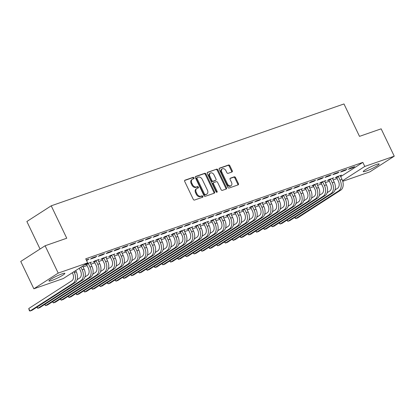 <?xml version="1.0" encoding="UTF-8"?>
<svg xmlns="http://www.w3.org/2000/svg" width="415" height="415" viewBox="0 0 415 415"><rect width="100%" height="100%" fill="white"/><g stroke="black" fill="none" stroke-linecap="round" stroke-linejoin="round"><path stroke-width="0.62" d="M194.007 177.843A0.778 0.56 57.2 0 0 193.141 177.335L184.986 180.172A1.11 0.799 57.2 0 0 184.862 180.229A1.11 0.799 57.2 0 0 184.696 181.433L193.271 199.325A1.11 0.799 57.2 0 0 194.516 200.056L202.665 197.218A0.778 0.56 57.2 0 0 201.996 195.828L200.943 196.191A3.553 2.563 57.2 0 1 196.964 193.867L196.248 192.373A3.553 2.563 57.2 0 1 196.783 188.535A3.553 2.563 57.2 0 1 197.182 188.337L198.235 187.969A0.778 0.56 57.2 0 0 197.571 186.579L196.513 186.947A3.553 2.563 57.2 0 1 192.534 184.618L191.818 183.129A3.553 2.563 57.2 0 1 192.353 179.285A3.553 2.563 57.2 0 1 192.752 179.093L193.805 178.725A0.778 0.56 57.2 0 0 194.007 177.843M193.416 178.86A0.778 0.56 57.2 0 0 192.482 177.76L184.644 180.484M202.276 197.353A0.778 0.56 57.2 0 0 201.342 196.248L200.284 196.617L200.943 196.191M197.846 188.109A0.778 0.56 57.2 0 0 196.912 187.004L195.854 187.373L196.513 186.947M366.077 171.105A8.824 1.048 -25.6 0 1 363.255 171.613A8.824 1.048 -25.6 0 1 367.643 168.438A8.824 1.048 -25.6 0 1 376.343 164.496A8.824 1.048 -25.6 0 1 379.165 163.987A8.824 1.048 -25.6 0 1 374.776 167.162A8.824 1.048 -25.6 0 1 366.077 171.105M51.761 280.478A8.824 1.048 -25.6 0 1 48.934 280.981A8.824 1.048 -25.6 0 1 53.328 277.811A8.824 1.048 -25.6 0 1 62.027 273.864A8.824 1.048 -25.6 0 1 64.849 273.361A8.824 1.048 -25.6 0 1 60.46 276.53A8.824 1.048 -25.6 0 1 51.761 280.478M231.954 172.007A1.11 0.799 57.2 0 0 232.078 171.945A1.11 0.799 57.2 0 0 232.244 170.741L229.843 165.725A1.11 0.799 57.2 0 0 228.598 164.994L219.545 168.148A1.11 0.799 57.2 0 0 219.421 168.205A1.11 0.799 57.2 0 0 219.255 169.408L227.83 187.3A1.11 0.799 57.2 0 0 229.075 188.031L238.122 184.877A1.11 0.799 57.2 0 0 238.246 184.82A1.11 0.799 57.2 0 0 238.412 183.617L235.507 177.553A1.11 0.799 57.2 0 0 234.268 176.826L230.392 178.175A1.11 0.799 57.2 0 0 230.268 178.237A1.11 0.799 57.2 0 0 230.102 179.436L231.544 182.444A2.972 2.142 57.2 0 1 231.098 185.655A2.972 2.142 57.2 0 1 227.441 183.871L221.792 172.09A2.972 2.142 57.2 0 1 222.238 168.879A2.972 2.142 57.2 0 1 225.895 170.664L226.839 172.624A1.11 0.799 57.2 0 0 228.084 173.351L231.954 172.007M340.694 176.645L362.845 162.379L85.729 258.804L87.669 262.856L63.313 278.543L33.854 288.793L58.209 273.106L87.669 262.856M362.845 162.379L364.79 166.431L394.25 156.18L369.895 171.862L342.738 181.314M33.854 288.793L20.75 261.445L45.105 245.763L66.753 238.231L51.221 205.814L343.973 103.952L359.499 136.364L381.146 128.832L394.25 156.18M45.105 245.763L58.209 273.106M205.985 174.025A1.11 0.799 57.2 0 0 204.74 173.299L195.688 176.448A1.11 0.799 57.2 0 0 195.564 176.505A1.11 0.799 57.2 0 0 195.398 177.708L203.973 195.605A1.11 0.799 57.2 0 0 205.218 196.331L214.27 193.183A1.11 0.799 57.2 0 0 214.394 193.12A1.11 0.799 57.2 0 0 214.56 191.922L205.985 174.025L205.326 174.445A1.11 0.799 57.2 0 0 204.081 173.719L195.346 176.759M207.619 172.298L216.672 169.144A1.11 0.799 57.2 0 1 217.911 169.875L226.486 187.767A1.11 0.799 57.2 0 1 226.32 188.97A1.11 0.799 57.2 0 1 226.196 189.032L222.321 190.376A1.11 0.799 57.2 0 1 221.081 189.65L217.6 182.393A1.11 0.799 57.2 0 0 216.36 181.666L213.787 182.559A1.11 0.799 57.2 0 0 213.663 182.621A1.11 0.799 57.2 0 0 213.497 183.819L217.118 191.377A0.778 0.56 57.2 0 1 216.044 191.751L207.329 173.558A1.11 0.799 57.2 0 1 207.495 172.355A1.11 0.799 57.2 0 1 207.619 172.298L207.386 172.443M51.221 205.814L26.866 221.501L40.053 249.016M345.254 170.399L346.899 169.341L342.209 170.975L340.565 172.033L345.254 170.399L345.052 169.984M287.227 219.986L287.86 221.309L289.815 220.63L332.897 192.887A8.482 5.784 -109.2 0 0 334.194 182.112L332.519 178.611L333.733 177.817L329.043 179.451L327.399 180.509L328.67 180.069M329.624 175.841L331.269 174.777L326.579 176.411L324.935 177.47L329.624 175.841L329.422 175.421M271.597 225.423L272.23 226.751L274.185 226.071L317.268 198.329A8.482 5.784 -109.2 0 0 318.564 187.554L316.889 184.053L318.103 183.259L313.413 184.888L311.769 185.946L313.04 185.505M313.994 181.277L315.639 180.219L310.949 181.848L309.305 182.911L313.994 181.277L313.792 180.862M301.259 189.479L302.473 188.695L297.783 190.329L296.139 191.388L297.41 190.947M298.364 186.719L300.009 185.655L295.319 187.29L293.675 188.348L298.364 186.719L298.162 186.299M240.337 236.301L240.975 237.629L242.925 236.949L286.008 209.207A8.482 5.784 -109.2 0 0 287.305 198.427L285.629 194.925L286.843 194.132L282.153 195.766L280.509 196.824L281.78 196.383M282.734 192.155L284.379 191.097L279.689 192.726L278.045 193.784L282.734 192.155L282.532 191.735M224.707 241.743L225.345 243.066L227.296 242.386L270.378 214.643A8.482 5.784 -109.2 0 0 271.675 203.869L269.999 200.367L271.213 199.574L266.523 201.202L264.879 202.266L266.15 201.825M267.104 197.592L268.749 196.534L264.059 198.168L262.415 199.226L267.104 197.592L266.902 197.177M254.369 205.793L255.583 205.01L250.893 206.644L249.249 207.702L250.52 207.261M251.474 203.034L253.119 201.97L248.429 203.604L246.785 204.662L251.474 203.034L251.272 202.613M193.447 252.616L194.085 253.944L196.036 253.264L239.118 225.521A8.482 5.784 -109.2 0 0 240.415 214.747L238.739 211.245L239.953 210.452L235.264 212.081L233.619 213.139L234.89 212.698M235.845 208.47L237.489 207.412L232.799 209.041L231.155 210.104L235.845 208.47L235.642 208.055M177.817 258.057L178.455 259.38L180.406 258.701L223.488 230.958A8.482 5.784 -109.2 0 0 224.785 220.183L223.109 216.682L224.323 215.888L219.634 217.522L217.989 218.581L219.26 218.14M220.215 213.912L221.859 212.848L217.169 214.482L215.525 215.541L220.215 213.912L220.012 213.492M207.479 222.113L208.693 221.325L204.004 222.959L202.359 224.017L203.63 223.576M204.585 219.348L206.229 218.29L201.54 219.919L199.895 220.977L204.585 219.348L204.382 218.928M146.557 268.936L147.195 270.258L149.146 269.579L192.228 241.836A8.482 5.784 -109.2 0 0 193.525 231.062L191.849 227.56L193.063 226.766L188.374 228.395L186.729 229.459L188 229.018M188.955 224.785L190.599 223.727L185.91 225.361L184.265 226.419L188.955 224.785L188.752 224.37M130.927 274.372L131.565 275.695L133.516 275.015L176.598 247.273A8.482 5.784 -109.2 0 0 177.895 236.498L176.219 232.997L177.433 232.203L172.744 233.837L171.099 234.895L172.37 234.454M173.325 230.226L174.969 229.163L170.28 230.797L168.635 231.855L173.325 230.226L173.122 229.806M160.589 238.428L161.803 237.645L157.119 239.273L155.469 240.332L156.74 239.891M157.695 235.663L159.339 234.605L154.65 236.234L153.005 237.297L157.695 235.663L157.493 235.248M99.667 285.25L100.306 286.573L102.256 285.894L145.338 258.151A8.482 5.784 -109.2 0 0 146.635 247.376L144.96 243.875L146.173 243.081L141.489 244.715L139.839 245.773L141.11 245.332M142.065 241.105L143.709 240.041L139.02 241.675L137.375 242.734L142.065 241.105L141.863 240.684M84.038 290.687L84.676 292.015L86.626 291.335L129.708 263.592A8.482 5.784 -109.2 0 0 131.005 252.813L129.33 249.311L130.543 248.518L125.859 250.152L124.21 251.21L125.48 250.769M126.435 246.541L128.079 245.483L123.39 247.112L121.745 248.17L126.435 246.541L126.238 246.121M113.7 254.743L114.914 253.959L110.229 255.588L108.58 256.652L109.851 256.211M110.805 251.978L112.449 250.919L107.76 252.553L106.116 253.612L110.805 251.978L110.608 251.563M52.778 301.565L53.416 302.888L55.366 302.208L98.448 274.465A8.482 5.784 -109.2 0 0 99.75 263.691L98.07 260.189L99.284 259.396L94.599 261.03L92.95 262.088L94.221 261.647M95.175 257.419L96.82 256.356L92.13 257.99L90.486 259.048L95.175 257.419L94.978 256.999M83.067 266.938L87.083 265.543M90.885 264.22L94.9 262.825M98.697 261.502L102.713 260.106M106.515 258.784L110.53 257.383M114.327 256.06L118.342 254.665M122.145 253.342L126.16 251.947M129.957 250.624L133.972 249.228M137.775 247.905L141.79 246.51M145.587 245.187L149.602 243.787M153.405 242.464L157.42 241.068M161.217 239.746L165.232 238.35M169.035 237.027L173.05 235.632M176.847 234.309L180.862 232.914M184.665 231.591L188.68 230.19M192.477 228.867L196.492 227.472M200.295 226.149L204.31 224.754M208.107 223.431L212.122 222.035M215.925 220.713L219.94 219.317M223.737 217.994L227.752 216.594M231.554 215.271L235.57 213.875M239.367 212.553L243.382 211.157M247.184 209.834L251.2 208.439M254.997 207.116L259.012 205.721M262.814 204.398L266.829 202.997M270.627 201.674L274.642 200.279M278.444 198.956L282.459 197.561M286.257 196.238L290.272 194.843M294.074 193.52L298.089 192.124M301.887 190.801L305.902 189.401M309.699 188.078L313.719 186.683M317.517 185.36L321.532 183.964M325.329 182.642L329.349 181.246M333.146 179.923L337.162 178.528M86.31 260.018L89.007 259.079L87.363 260.138L87.16 259.717M86.512 260.433L87.363 260.138M44.965 304.283L45.598 305.611L47.554 304.932L90.636 277.189A8.482 5.784 -109.2 0 0 91.933 266.409L90.257 262.908L91.471 262.114L86.782 263.748L85.137 264.806L86.403 264.365M102.993 254.701L104.637 253.638L99.948 255.272L98.303 256.33L102.993 254.701L102.79 254.281M105.882 257.461L107.101 256.678L102.412 258.312L100.767 259.37L102.033 258.929M118.623 249.259L120.267 248.201L115.578 249.83L113.933 250.893L118.623 249.259L118.42 248.844M76.225 293.405L76.858 294.733L78.814 294.053L121.896 266.311A8.482 5.784 -109.2 0 0 123.193 255.536L121.517 252.035L122.731 251.241L118.042 252.87L116.397 253.928L117.663 253.487M134.253 243.823L135.897 242.759L131.207 244.394L129.563 245.452L134.253 243.823L134.05 243.403M137.142 246.583L138.361 245.799L133.672 247.433L132.027 248.492L133.293 248.051M149.882 238.381L151.527 237.323L146.837 238.957L145.193 240.015L149.882 238.381L149.68 237.966M152.772 241.146L153.991 240.363L149.301 241.992L147.657 243.055L148.923 242.614M165.512 232.945L167.157 231.886L162.467 233.515L160.823 234.574L165.512 232.945L165.31 232.525M123.115 277.09L123.748 278.418L125.704 277.739L168.786 249.996A8.482 5.784 -109.2 0 0 170.083 239.216L168.407 235.715L169.621 234.921L164.931 236.555L163.287 237.613L164.553 237.173M181.142 227.508L182.787 226.445L178.097 228.079L176.453 229.137L181.142 227.508L180.94 227.088M138.745 271.654L139.378 272.977L141.333 272.297L184.416 244.554A8.482 5.784 -109.2 0 0 185.713 233.78L184.037 230.278L185.251 229.485L180.561 231.119L178.917 232.177L180.183 231.736M196.767 222.067L198.417 221.008L193.727 222.637L192.083 223.701L196.767 222.067L196.57 221.651M199.662 224.831L200.881 224.048L196.191 225.677L194.547 226.735L195.813 226.294M212.397 216.63L214.047 215.567L209.357 217.201L207.713 218.259L212.397 216.63L212.2 216.21M215.292 219.39L216.511 218.606L211.821 220.241L210.177 221.299L211.443 220.858M228.027 211.188L229.677 210.13L224.987 211.764L223.343 212.822L228.027 211.188L227.83 210.773M185.635 255.339L186.268 256.662L188.223 255.982L231.305 228.24A8.482 5.784 -109.2 0 0 232.602 217.465L230.927 213.964L232.141 213.17L227.451 214.799L225.807 215.862L227.072 215.421M243.657 205.752L245.307 204.694L240.617 206.322L238.973 207.381L243.657 205.752L243.46 205.332M201.265 249.897L201.898 251.225L203.853 250.546L246.935 222.803A8.482 5.784 -109.2 0 0 248.232 212.024L246.557 208.522L247.771 207.728L243.081 209.362L241.437 210.421L242.702 209.98M259.287 200.315L260.936 199.252L256.247 200.886L254.603 201.944L259.287 200.315L259.09 199.895M262.181 203.075L263.401 202.292L258.711 203.926L257.067 204.984L258.332 204.543M274.917 194.874L276.566 193.815L271.877 195.444L270.232 196.508L274.917 194.874L274.72 194.459M232.525 239.019L233.157 240.347L235.113 239.668L278.195 211.925A8.482 5.784 -109.2 0 0 279.492 201.151L277.817 197.649L279.03 196.855L274.341 198.484L272.697 199.542L273.962 199.101M290.547 189.437L292.196 188.374L287.507 190.008L285.862 191.066L290.547 189.437L290.35 189.017M248.154 233.583L248.787 234.906L250.743 234.226L293.825 206.483A8.482 5.784 -109.2 0 0 295.122 195.709L293.441 192.207L294.66 191.414L289.971 193.048L288.326 194.106L289.592 193.665M306.177 183.995L307.826 182.937L303.137 184.571L301.487 185.63L306.177 183.995L305.98 183.58M309.071 186.76L310.29 185.977L305.601 187.606L303.956 188.669L305.222 188.228M321.807 178.559L323.456 177.501L318.767 179.13L317.117 180.188L321.807 178.559L321.609 178.139M279.414 222.705L280.047 224.033L282.003 223.353L325.085 195.61A8.482 5.784 -109.2 0 0 326.382 184.831L324.701 181.329L325.92 180.535L321.231 182.169L319.586 183.228L320.852 182.787M337.437 173.122L339.086 172.059L334.397 173.693L332.747 174.751L337.437 173.122L337.239 172.702M295.044 217.268L295.677 218.591L297.633 217.911L340.715 190.169A8.482 5.784 -109.2 0 0 342.012 179.394L340.331 175.893L341.55 175.099L336.861 176.733L335.216 177.791L336.482 177.35M353.066 167.681L354.716 166.623L350.027 168.251L348.377 169.315L353.066 167.681L352.869 167.266M342.562 180.743L364.79 166.431M192.353 179.285L191.694 179.711A3.553 2.563 57.2 0 0 191.165 183.554L191.818 183.129M195.854 187.373A3.553 2.563 57.2 0 1 191.875 185.043L191.165 183.554M196.783 188.535L196.124 188.955A3.553 2.563 57.2 0 0 195.595 192.799L196.248 192.373M200.284 196.617A3.553 2.563 57.2 0 1 196.305 194.287L195.595 192.799M213.953 193.291A1.11 0.799 57.2 0 0 213.901 192.342L205.326 174.445M197.198 177.542A0.778 0.56 57.2 0 0 196.995 178.429L204.522 194.137A0.778 0.56 57.2 0 0 205.394 194.645L206.504 194.256A3.553 2.563 57.2 0 0 206.903 194.064A3.553 2.563 57.2 0 0 207.438 190.22L202.292 179.482A3.553 2.563 57.2 0 0 198.313 177.158L197.198 177.542M197.037 177.651L196.544 177.968A0.778 0.56 57.2 0 0 196.337 178.849L196.995 178.429M206.903 194.064L206.245 194.49A3.553 2.563 57.2 0 1 205.845 194.682L204.735 195.071A0.778 0.56 57.2 0 1 203.864 194.557L196.337 178.849M207.272 172.609L216.672 169.144M225.885 189.141A1.11 0.799 57.2 0 0 225.827 188.192L217.253 170.295A1.11 0.799 57.2 0 0 216.013 169.569M213.128 182.984A1.11 0.799 57.2 0 0 213.004 183.046A1.11 0.799 57.2 0 0 212.838 184.244L216.459 191.803L217.118 191.377M216.552 192.244A0.778 0.56 57.2 0 0 216.459 191.803M213.995 174.86A2.972 2.142 57.2 0 0 210.332 173.081A2.972 2.142 57.2 0 0 209.891 176.292L211.878 180.442A1.11 0.799 57.2 0 0 213.123 181.168L215.691 180.276A1.11 0.799 57.2 0 0 215.816 180.214A1.11 0.799 57.2 0 0 215.982 179.01L213.995 174.86M210.332 173.081L209.674 173.501A2.972 2.142 57.2 0 0 209.233 176.712L209.891 176.292M215.266 180.551A1.11 0.799 57.2 0 1 215.157 180.639A1.11 0.799 57.2 0 1 215.032 180.696L212.464 181.594A1.11 0.799 57.2 0 1 211.219 180.862L209.233 176.712M222.238 168.879L221.579 169.304A2.972 2.142 57.2 0 0 221.133 172.516L221.792 172.09M231.098 185.655L230.439 186.076A2.972 2.142 57.2 0 1 226.782 184.296L221.133 172.516M237.811 184.986A1.11 0.799 57.2 0 0 237.759 184.042L234.849 177.978A1.11 0.799 57.2 0 0 233.609 177.252L230.045 178.492M231.643 172.111A1.11 0.799 57.2 0 0 231.586 171.167L229.184 166.145A1.11 0.799 57.2 0 0 227.939 165.419L219.198 168.459M72.303 272.754L72.703 273.589A5.654 3.854 70.8 0 1 71.837 280.773L28.754 308.516L29.968 311.048L73.05 283.305A8.482 5.784 -109.2 0 0 74.347 272.531L73.948 271.695M28.754 308.516L29.335 310.638L29.968 311.048L31.924 310.368L75.006 282.625A8.482 5.784 -109.2 0 0 76.303 271.851L75.691 270.57M79.27 268.266L80.52 270.87A5.654 3.854 70.8 0 1 79.654 278.055L77.097 279.7M37.148 307.001L37.786 308.329L39.736 307.65L82.818 279.907A8.482 5.784 -109.2 0 0 84.121 269.133L82.658 266.082M36.816 307.219L37.786 308.329L80.868 280.587A8.482 5.784 -109.2 0 0 82.165 269.812L80.915 267.208M88.053 263.307L88.302 263.592L86.657 264.651L88.333 268.152A5.654 3.854 70.8 0 1 87.466 275.332L84.914 276.981M86.657 264.651L86.196 264.127M90.257 262.908L90.2 262.56M44.633 304.496L45.598 305.611L88.68 277.868A8.482 5.784 -109.2 0 0 89.977 267.089L88.302 263.592M95.865 260.589L96.119 260.869L94.47 261.932L96.15 265.429A5.654 3.854 70.8 0 1 95.284 272.613L92.727 274.263M94.47 261.932L94.008 261.409M98.07 260.189L98.018 259.837M52.446 301.778L53.416 302.888L96.498 275.145A8.482 5.784 -109.2 0 0 97.795 264.371L96.119 260.869M103.683 257.871L103.932 258.151L102.287 259.209L103.963 262.711A5.654 3.854 70.8 0 1 103.096 269.895L100.544 271.54M102.287 259.209L101.825 258.69M60.595 298.847L61.228 300.17L63.184 299.49L106.266 271.747A8.482 5.784 -109.2 0 0 107.563 260.973L105.83 257.118M60.263 299.059L61.228 300.17L104.31 272.427A8.482 5.784 -109.2 0 0 105.607 261.652L103.932 258.151M111.495 255.147L111.749 255.433L110.1 256.491L111.78 259.992A5.654 3.854 70.8 0 1 110.914 267.177L108.357 268.821M110.1 256.491L109.638 255.972M68.408 296.128L69.046 297.451L70.996 296.772L114.078 269.029A8.482 5.784 -109.2 0 0 115.375 258.255L113.648 254.4M68.076 296.341L69.046 297.451L112.128 269.709A8.482 5.784 -109.2 0 0 113.425 258.934L111.749 255.433M119.313 252.429L119.562 252.714L117.917 253.773L119.593 257.274A5.654 3.854 70.8 0 1 118.726 264.459L116.174 266.103M117.917 253.773L117.45 253.249M121.517 252.035L121.46 251.682M75.893 293.623L76.858 294.733L119.94 266.99A8.482 5.784 -109.2 0 0 121.237 256.216L119.562 252.714M127.125 249.711L127.379 249.996L125.729 251.054L127.41 254.556A5.654 3.854 70.8 0 1 126.544 261.735L123.986 263.385M125.729 251.054L125.268 250.53M129.33 249.311L129.278 248.964M83.706 290.899L84.676 292.015L127.758 264.272A8.482 5.784 -109.2 0 0 129.055 253.492L127.379 249.996M134.942 246.992L135.191 247.273L133.547 248.336L135.223 251.832A5.654 3.854 70.8 0 1 134.356 259.017L131.804 260.667M133.547 248.336L133.08 247.812M91.855 287.969L92.488 289.291L94.444 288.612L137.526 260.869A8.482 5.784 -109.2 0 0 138.823 250.095L137.09 246.24M91.523 288.181L92.488 289.291L135.57 261.549A8.482 5.784 -109.2 0 0 136.867 250.774L135.191 247.273M142.755 244.274L143.009 244.554L141.359 245.613L143.04 249.114A5.654 3.854 70.8 0 1 142.174 256.299L139.616 257.943M141.359 245.613L140.898 245.094M144.96 243.875L144.908 243.522M99.335 285.463L100.306 286.573L143.388 258.83A8.482 5.784 -109.2 0 0 144.685 248.056L143.009 244.554M150.572 241.551L150.821 241.836L149.177 242.894L150.853 246.396A5.654 3.854 70.8 0 1 149.986 253.581L147.434 255.225M149.177 242.894L148.71 242.376M107.485 282.532L108.118 283.855L110.074 283.175L153.156 255.433A8.482 5.784 -109.2 0 0 154.453 244.658L152.72 240.804M107.148 282.745L108.118 283.855L151.2 256.112A8.482 5.784 -109.2 0 0 152.497 245.338L150.821 241.836M158.385 238.833L158.639 239.118L156.989 240.176L158.67 243.678A5.654 3.854 70.8 0 1 157.804 250.862L155.246 252.507M156.989 240.176L156.528 239.652M115.297 279.809L115.935 281.137L117.886 280.457L160.968 252.714A8.482 5.784 -109.2 0 0 162.265 241.94L160.538 238.085M114.965 280.026L115.935 281.137L159.018 253.394A8.482 5.784 -109.2 0 0 160.315 242.619L158.639 239.118M166.202 236.114L166.451 236.4L164.807 237.458L166.482 240.959A5.654 3.854 70.8 0 1 165.616 248.139L163.064 249.788M164.807 237.458L164.34 236.934M168.407 235.715L168.35 235.367M122.778 277.303L123.748 278.418L166.83 250.676A8.482 5.784 -109.2 0 0 168.127 239.896L166.451 236.4M174.015 233.396L174.264 233.676L172.619 234.74L174.3 238.236A5.654 3.854 70.8 0 1 173.434 245.421L170.876 247.07M172.619 234.74L172.158 234.216M176.219 232.997L176.168 232.644M130.595 274.585L131.565 275.695L174.648 247.952A8.482 5.784 -109.2 0 0 175.944 237.178L174.264 233.676M181.832 230.678L182.081 230.958L180.437 232.016L182.112 235.518A5.654 3.854 70.8 0 1 181.246 242.702L178.694 244.347M180.437 232.016L179.97 231.497M184.037 230.278L183.98 229.926M138.408 271.867L139.378 272.977L182.46 245.234A8.482 5.784 -109.2 0 0 183.757 234.459L182.081 230.958M189.645 227.954L189.894 228.24L188.249 229.298L189.93 232.799A5.654 3.854 70.8 0 1 189.064 239.984L186.506 241.629M188.249 229.298L187.788 228.779M191.849 227.56L191.797 227.207M146.225 269.148L147.195 270.258L190.278 242.516A8.482 5.784 -109.2 0 0 191.574 231.741L189.894 228.24M197.462 225.236L197.711 225.521L196.067 226.58L197.742 230.081A5.654 3.854 70.8 0 1 196.876 237.266L194.324 238.91M196.067 226.58L195.6 226.056M154.375 266.212L155.008 267.54L156.963 266.861L200.046 239.118A8.482 5.784 -109.2 0 0 201.342 228.343L199.61 224.489M154.038 266.43L155.008 267.54L198.09 239.797A8.482 5.784 -109.2 0 0 199.387 229.023L197.711 225.521M205.275 222.518L205.524 222.803L203.879 223.861L205.56 227.363A5.654 3.854 70.8 0 1 204.694 234.542L202.136 236.192M203.879 223.861L203.417 223.337M162.187 263.494L162.825 264.822L164.776 264.142L207.858 236.4A8.482 5.784 -109.2 0 0 209.155 225.62L207.427 221.771M161.855 263.707L162.825 264.822L205.907 237.079A8.482 5.784 -109.2 0 0 207.204 226.3L205.524 222.803M213.087 219.8L213.341 220.08L211.697 221.143L213.372 224.64A5.654 3.854 70.8 0 1 212.506 231.824L209.954 233.474M211.697 221.143L211.23 220.619M170.005 260.776L170.638 262.098L172.593 261.419L215.675 233.676A8.482 5.784 -109.2 0 0 216.972 222.902L215.24 219.047M169.668 260.988L170.638 262.098L213.72 234.356A8.482 5.784 -109.2 0 0 215.017 223.581L213.341 220.08M220.905 217.081L221.154 217.361L219.509 218.42L221.19 221.921A5.654 3.854 70.8 0 1 220.324 229.106L217.766 230.75M219.509 218.42L219.047 217.901M223.109 216.682L223.057 216.329M177.485 258.27L178.455 259.38L221.537 231.637A8.482 5.784 -109.2 0 0 222.834 220.863L221.154 217.361M228.717 214.358L228.971 214.643L227.327 215.701L229.002 219.203A5.654 3.854 70.8 0 1 228.136 226.388L225.584 228.032M227.327 215.701L226.86 215.183M230.927 213.964L230.87 213.611M185.298 255.552L186.268 256.662L229.35 228.919A8.482 5.784 -109.2 0 0 230.647 218.145L228.971 214.643M236.534 211.64L236.783 211.925L235.139 212.983L236.82 216.485A5.654 3.854 70.8 0 1 235.953 223.669L233.396 225.314M235.139 212.983L234.677 212.459M238.739 211.245L238.687 210.893M193.115 252.834L194.085 253.944L237.167 226.201A8.482 5.784 -109.2 0 0 238.464 215.427L236.783 211.925M244.347 208.921L244.601 209.207L242.957 210.265L244.632 213.767A5.654 3.854 70.8 0 1 243.766 220.946L241.208 222.596M242.957 210.265L242.49 209.741M246.557 208.522L246.5 208.174M200.927 250.11L201.898 251.225L244.98 223.483A8.482 5.784 -109.2 0 0 246.277 212.703L244.601 209.207M252.164 206.203L252.413 206.483L250.769 207.547L252.45 211.043A5.654 3.854 70.8 0 1 251.583 218.228L249.026 219.877M250.769 207.547L250.307 207.023M209.077 247.179L209.715 248.502L211.666 247.822L254.748 220.08A8.482 5.784 -109.2 0 0 256.045 209.305L254.317 205.451M208.745 247.392L209.715 248.502L252.797 220.759A8.482 5.784 -109.2 0 0 254.094 209.985L252.413 206.483M259.977 203.485L260.231 203.765L258.587 204.823L260.262 208.325A5.654 3.854 70.8 0 1 259.396 215.51L256.838 217.154M258.587 204.823L258.12 204.305M216.895 244.461L217.527 245.784L219.483 245.104L262.565 217.361A8.482 5.784 -109.2 0 0 263.862 206.587L262.13 202.733M216.557 244.674L217.527 245.784L260.61 218.041A8.482 5.784 -109.2 0 0 261.906 207.267L260.231 203.765M267.794 200.761L268.043 201.047L266.399 202.105L268.074 205.607A5.654 3.854 70.8 0 1 267.213 212.791L264.656 214.436M266.399 202.105L265.937 201.586M269.999 200.367L269.947 200.014M224.375 241.955L225.345 243.066L268.427 215.323A8.482 5.784 -109.2 0 0 269.724 204.548L268.043 201.047M275.607 198.043L275.861 198.329L274.216 199.387L275.892 202.888A5.654 3.854 70.8 0 1 275.026 210.073L272.468 211.717M274.216 199.387L273.75 198.863M277.817 197.649L277.76 197.296M232.187 239.237L233.157 240.347L276.24 212.605A8.482 5.784 -109.2 0 0 277.536 201.83L275.861 198.329M283.424 195.325L283.673 195.61L282.029 196.669L283.704 200.17A5.654 3.854 70.8 0 1 282.843 207.35L280.286 208.999M282.029 196.669L281.567 196.145M285.629 194.925L285.577 194.578M240.005 236.514L240.975 237.629L284.057 209.886A8.482 5.784 -109.2 0 0 285.354 199.107L283.673 195.61M291.237 192.607L291.491 192.887L289.846 193.95L291.522 197.447A5.654 3.854 70.8 0 1 290.656 204.631L288.098 206.281M289.846 193.95L289.38 193.426M293.441 192.207L293.389 191.855M247.817 233.795L248.787 234.906L291.87 207.163A8.482 5.784 -109.2 0 0 293.166 196.388L291.491 192.887M299.054 189.888L299.303 190.169L297.659 191.227L299.334 194.728A5.654 3.854 70.8 0 1 298.473 201.913L295.916 203.558M297.659 191.227L297.197 190.708M255.967 230.865L256.605 232.187L258.555 231.508L301.638 203.765A8.482 5.784 -109.2 0 0 302.934 192.991L301.207 189.136M255.635 231.077L256.605 232.187L299.687 204.445A8.482 5.784 -109.2 0 0 300.984 193.67L299.303 190.169M306.867 187.165L307.121 187.45L305.476 188.509L307.152 192.01A5.654 3.854 70.8 0 1 306.286 199.195L303.728 200.839M305.476 188.509L305.009 187.99M263.784 228.146L264.417 229.469L266.373 228.79L309.455 201.047A8.482 5.784 -109.2 0 0 310.752 190.272L309.019 186.418M263.447 228.359L264.417 229.469L307.499 201.726A8.482 5.784 -109.2 0 0 308.796 190.952L307.121 187.45M314.684 184.447L314.933 184.732L313.289 185.79L314.964 189.292A5.654 3.854 70.8 0 1 314.103 196.477L311.546 198.121M313.289 185.79L312.827 185.266M316.889 184.053L316.837 183.7M271.265 225.641L272.23 226.751L315.317 199.008A8.482 5.784 -109.2 0 0 316.614 188.234L314.933 184.732M322.497 181.729L322.751 182.014L321.106 183.072L322.782 186.574A5.654 3.854 70.8 0 1 321.916 193.753L319.358 195.403M321.106 183.072L320.639 182.548M324.701 181.329L324.649 180.982M279.077 222.917L280.047 224.033L323.129 196.29A8.482 5.784 -109.2 0 0 324.426 185.51L322.751 182.014M330.314 179.01L330.563 179.29L328.919 180.354L330.594 183.85A5.654 3.854 70.8 0 1 329.733 191.035L327.176 192.685M328.919 180.354L328.457 179.83M332.519 178.611L332.467 178.258M286.895 220.199L287.86 221.309L330.947 193.566A8.482 5.784 -109.2 0 0 332.244 182.792L330.563 179.29M338.126 176.292L338.381 176.572L336.736 177.63L338.412 181.132A5.654 3.854 70.8 0 1 337.545 188.317L334.988 189.961M336.736 177.63L336.269 177.112M340.331 175.893L340.279 175.54M294.707 217.481L295.677 218.591L338.759 190.848A8.482 5.784 -109.2 0 0 340.056 180.074L338.381 176.572M192.482 177.76L193.141 177.335M201.342 196.248L201.996 195.828M196.912 187.004L197.571 186.579M191.875 185.043L192.534 184.618M196.305 194.287L196.964 193.867M213.901 192.342L214.56 191.922M204.081 173.719L204.74 173.299M203.864 194.557L204.522 194.137M204.735 195.071L205.394 194.645M205.845 194.682L206.504 194.256M217.253 170.295L217.911 169.875M225.827 188.192L226.486 187.767M212.838 184.244L213.497 183.819M211.219 180.862L211.878 180.442M212.464 181.594L213.123 181.168M215.032 180.696L215.691 180.276M226.782 184.296L227.441 183.871M233.609 177.252L234.268 176.826M234.849 177.978L235.507 177.553M237.759 184.042L238.412 183.617M227.939 165.419L228.598 164.994M229.184 166.145L229.843 165.725M231.586 171.167L232.244 170.741M74.347 272.531L76.303 271.851M73.05 283.305L75.006 282.625M82.165 269.812L84.121 269.133M80.868 280.587L82.818 279.907M89.977 267.089L91.933 266.409M88.68 277.868L90.636 277.189M97.795 264.371L99.75 263.691M96.498 275.145L98.448 274.465M105.607 261.652L107.563 260.973M104.31 272.427L106.266 271.747M113.425 258.934L115.375 258.255M112.128 269.709L114.078 269.029M121.237 256.216L123.193 255.536M119.94 266.99L121.896 266.311M129.055 253.492L131.005 252.813M127.758 264.272L129.708 263.592M136.867 250.774L138.823 250.095M135.57 261.549L137.526 260.869M144.685 248.056L146.635 247.376M143.388 258.83L145.338 258.151M152.497 245.338L154.453 244.658M151.2 256.112L153.156 255.433M160.315 242.619L162.265 241.94M159.018 253.394L160.968 252.714M168.127 239.896L170.083 239.216M166.83 250.676L168.786 249.996M175.944 237.178L177.895 236.498M174.648 247.952L176.598 247.273M183.757 234.459L185.713 233.78M182.46 245.234L184.416 244.554M191.574 231.741L193.525 231.062M190.278 242.516L192.228 241.836M199.387 229.023L201.342 228.343M198.09 239.797L200.046 239.118M207.204 226.3L209.155 225.62M205.907 237.079L207.858 236.4M215.017 223.581L216.972 222.902M213.72 234.356L215.675 233.676M222.834 220.863L224.785 220.183M221.537 231.637L223.488 230.958M230.647 218.145L232.602 217.465M229.35 228.919L231.305 228.24M238.464 215.427L240.415 214.747M237.167 226.201L239.118 225.521M246.277 212.703L248.232 212.024M244.98 223.483L246.935 222.803M254.094 209.985L256.045 209.305M252.797 220.759L254.748 220.08M261.906 207.267L263.862 206.587M260.61 218.041L262.565 217.361M269.724 204.548L271.675 203.869M268.427 215.323L270.378 214.643M277.536 201.83L279.492 201.151M276.24 212.605L278.195 211.925M285.354 199.107L287.305 198.427M284.057 209.886L286.008 209.207M293.166 196.388L295.122 195.709M291.87 207.163L293.825 206.483M300.984 193.67L302.934 192.991M299.687 204.445L301.638 203.765M308.796 190.952L310.752 190.272M307.499 201.726L309.455 201.047M316.614 188.234L318.564 187.554M315.317 199.008L317.268 198.329M324.426 185.51L326.382 184.831M323.129 196.29L325.085 195.61M332.244 182.792L334.194 182.112M330.947 193.566L332.897 192.887M340.056 180.074L342.012 179.394M338.759 190.848L340.715 190.169M196.456 178.009L197.115 177.589M213.004 183.046L213.663 182.621M215.157 180.639L215.816 180.214"/></g></svg>
